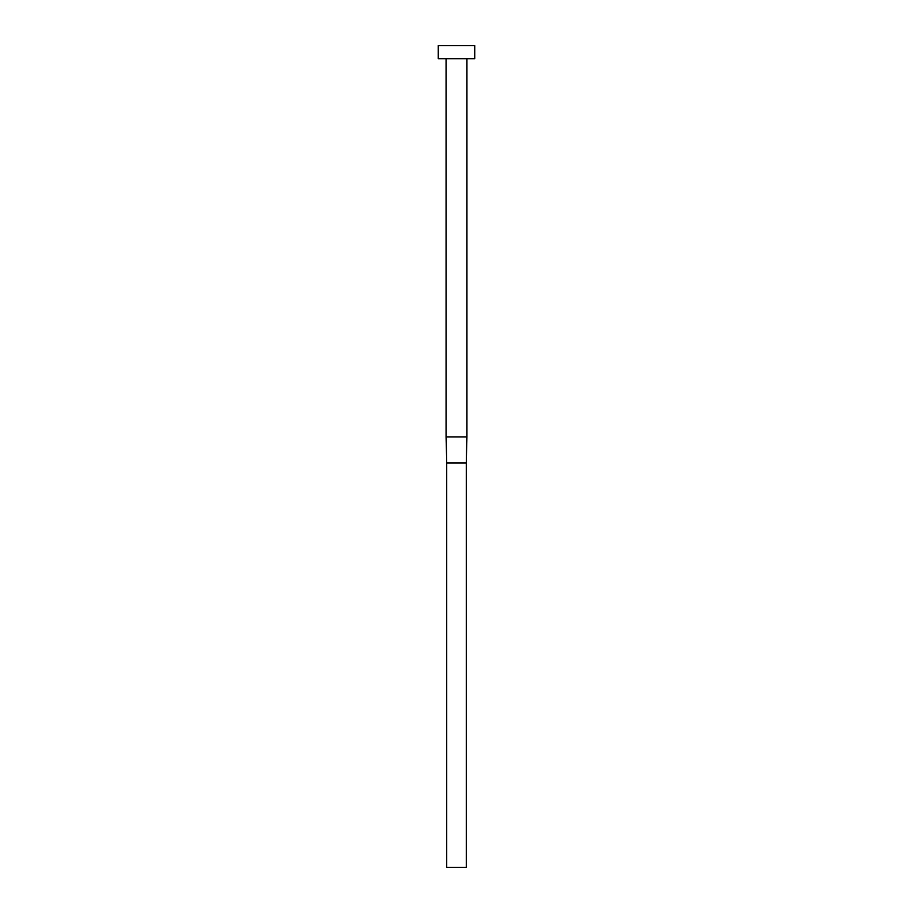 <?xml version="1.0" encoding="UTF-8"?>
<svg xmlns="http://www.w3.org/2000/svg" width="913" height="913" viewBox="0 0 913 913"><rect width="100%" height="100%" fill="white"/><g stroke="black" fill="none" stroke-linecap="round" stroke-linejoin="round"><path stroke-width="1.37" d="M466.931 58.694L466.931 436.939L446.069 436.939L446.069 58.694M474.76 58.694L438.24 58.694L438.24 45.65L474.76 45.65L474.76 58.694M466.805 436.939L466.281 463.017L446.719 463.017L446.195 436.939M466.931 436.939L466.281 463.017L466.281 867.35L446.719 867.35L446.719 463.017L446.069 436.939"/></g></svg>
